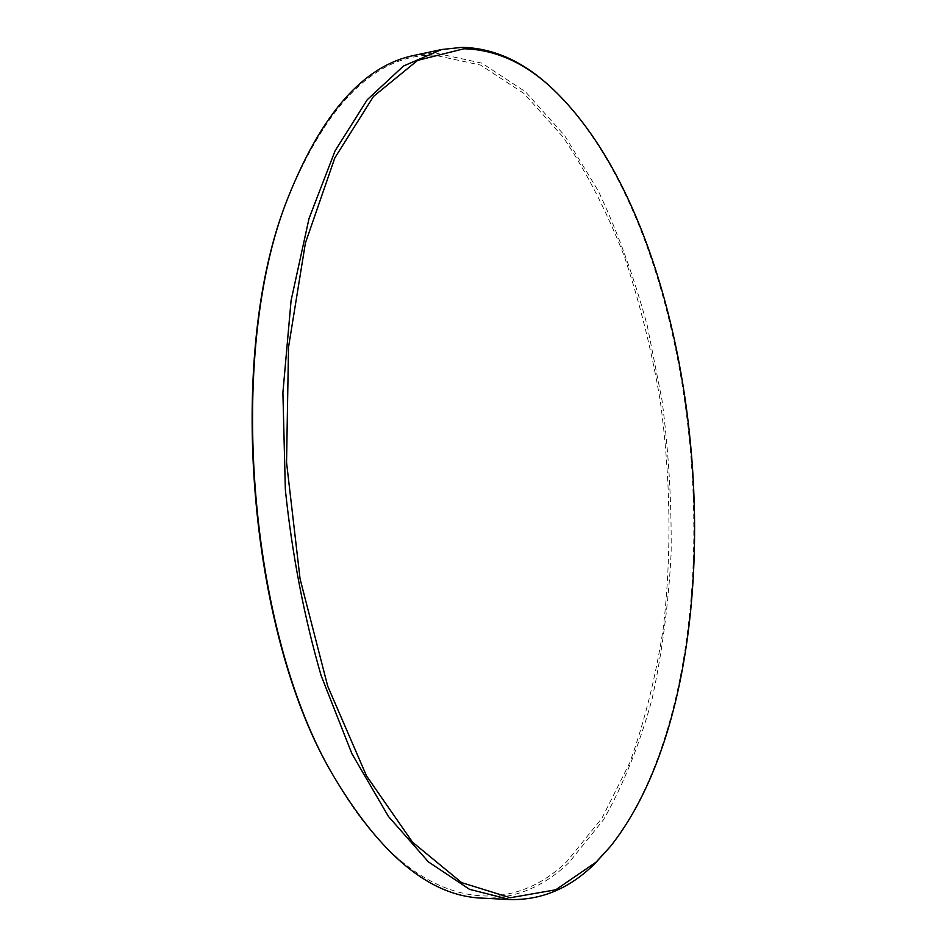 <?xml version="1.0" encoding="UTF-8"?>
<svg xmlns="http://www.w3.org/2000/svg" width="947" height="947" viewBox="0 0 947 947"><rect width="100%" height="100%" fill="white"/><g stroke="black" fill="none" stroke-linecap="round" stroke-linejoin="round"><path stroke-width="0.71" stroke-dasharray="4.74 3.55" d="M286.763 200.953C326.537 103.187 375.687 54.571 434.211 55.092L480.603 65.083L524.058 93.54L563.063 137.007C586.584 172.153 606.991 211.879 624.274 256.175C639.675 302.235 651.666 350.39 660.237 400.64C670.725 477.513 671.754 553.237 663.35 627.802C655.951 676.063 644.753 721.046 629.767 762.761L602.032 818.054L567.241 861.095C504.917 922.721 407.293 907.96 332.776 774.729M482.212 898.135C514.517 898.928 543.424 887.102 568.91 862.67L603.784 819.368C623.671 784.033 639.758 743.975 652.033 699.206C662.142 652.661 668.511 604.079 671.127 553.462C671.672 502.336 668.641 451.281 662.024 400.273L647.286 325.756C634.277 277.578 617.941 232.666 598.315 190.998L564.625 135.539L525.514 91.835L481.94 63.165L435.395 53.044L414.608 55.305M548.171 84.78C710.641 233.495 746.047 675.045 609.371 847.754"/><path stroke-width="1.42" d="M333.616 776.22L332.776 774.729C248.031 632.667 225.729 354.711 286.763 200.953L287.343 199.355C226.013 353.835 248.434 633.484 333.616 776.22C380.966 855.697 430.506 896.336 482.212 898.135L509.888 899.543L469.534 889.34L428.411 861.877L388.448 816.48L351.917 753.741L321.175 675.732C304.188 617.219 292.244 555.238 285.355 489.8L282.904 392.662L291.084 300.53L308.994 218.615L335.06 150.869L367.282 99.684L403.505 66.006L441.704 49.516L462.1 47.35C492.582 48.096 521.264 60.572 548.171 84.78L549.52 85.964C522.732 61.875 494.192 49.493 463.888 48.782L417.663 60.359L373.509 96.416L334.847 157.865L305.396 243.048L288.527 347.182L286.55 462.396L300.057 578.783L327.698 686.137L366.489 775.842L412.513 842.155L461.674 882.651L510.362 897.732L555.782 889.778L596.018 862.196L610.507 846.369C746.591 674.501 711.256 233.945 549.52 85.964M441.704 49.516L414.608 55.305C363.849 65.319 321.435 113.344 287.343 199.355M610.507 846.369L594.823 863.664C569.893 888.333 541.589 900.289 509.888 899.543"/></g></svg>
